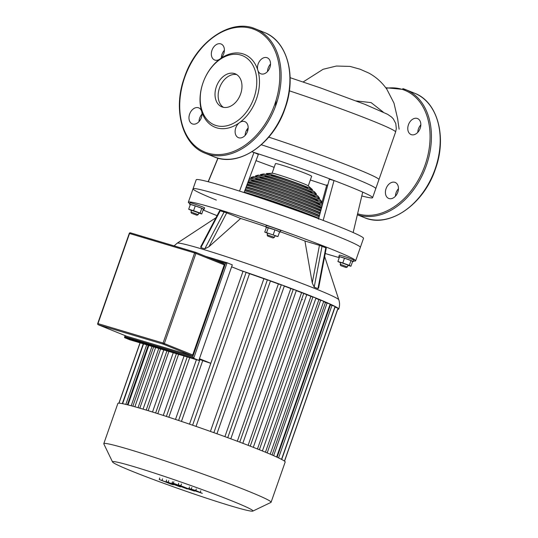 <?xml version="1.0" encoding="UTF-8"?>
<svg xmlns="http://www.w3.org/2000/svg" width="538" height="538" viewBox="0 0 538 538"><rect width="100%" height="100%" fill="white"/><g stroke="black" fill="none" stroke-linecap="round" stroke-linejoin="round"><path stroke-width="0.81" d="M193.196 489.869L198.952 492.176L193.196 489.869M190.963 489.519L188.939 488.484L195.765 490.522L202.315 493.346L190.963 489.519M188.905 488.504L189.47 486.957M196.296 488.995L195.765 490.522M187.271 488.659L178.159 484.731L194.453 491.12L187.271 488.659M178.697 483.205L178.159 484.731M181.441 484.025L180.909 485.552M176.592 484.408C177.466 484.772 177.446 484.819 176.525 484.556L173.256 483.413C172.375 483.043 172.402 482.996 173.323 483.265L176.592 484.408C177.466 484.772 177.446 484.819 176.525 484.556M173.256 483.413C172.375 483.043 172.402 482.996 173.323 483.265L173.855 481.739M170.364 483.232L173.35 484.825L170.95 484.106L159.221 479.486L169.04 483.111L166.074 481.53L175.691 485.094L171.911 483.272L175.543 484.355L187.224 488.968L176.827 484.98L180.358 486.917L170.364 483.232M173.485 484.449L173.35 484.825M159.759 477.959L159.221 479.486M162.59 478.807L162.059 480.333M166.605 480.004L166.074 481.53M168.75 480.649L168.219 482.169M172.442 481.745L171.911 483.272M180.526 486.439L180.358 486.917M236.686 74.574A17.821 12.643 -68 0 0 219.914 86.847A17.821 12.643 -68 0 0 223.445 107.324M234.386 73.518A17.821 12.643 -68 0 0 216.565 86.134A17.821 12.643 -68 0 0 221.817 106.84A17.821 12.643 -68 0 0 222.618 107.123A17.821 12.643 -68 0 0 240.432 94.5A17.821 12.643 -68 0 0 235.18 73.793A17.821 12.643 -68 0 0 234.386 73.518M216.78 127.862A39.287 27.862 -68 0 0 239.497 122.664A39.287 27.862 -68 0 0 257.843 70.283A39.287 27.862 -68 0 0 242.719 53.787A39.287 27.862 -68 0 0 220.002 58.985A8.621 6.113 -68 0 0 224.359 50.78A8.621 6.113 -68 0 0 221.098 44.002A8.621 6.113 -68 0 0 220.708 43.867A8.621 6.113 -68 0 0 212.086 49.973A8.621 6.113 -68 0 0 214.628 59.994A8.621 6.113 -68 0 0 215.018 60.128A8.621 6.113 -68 0 0 220.002 58.985A39.287 27.862 -68 0 0 201.663 111.359A8.621 6.113 -68 0 0 198.73 107.876A8.621 6.113 -68 0 0 189.618 114.117A8.621 6.113 -68 0 0 192.261 123.868A8.621 6.113 -68 0 0 201.367 117.627A8.621 6.113 -68 0 0 201.663 111.366A8.621 6.113 -68 0 0 201.663 111.359A39.287 27.862 -68 0 0 216.78 127.862M216.162 125.549A37.371 26.503 -68 0 0 253.949 97.916A37.371 26.503 -68 0 0 240.836 55.084A37.371 26.503 -68 0 0 203.048 82.718A37.371 26.503 -68 0 0 216.162 125.549M198.993 121.642A8.621 6.113 112 0 1 199.638 118.172A8.621 6.113 112 0 1 202.019 114.157M239.497 122.664A8.621 6.113 -68 0 0 235.14 130.868A8.621 6.113 -68 0 0 238.408 137.647A8.621 6.113 -68 0 0 238.791 137.782A8.621 6.113 -68 0 0 247.413 131.675A8.621 6.113 -68 0 0 244.871 121.655A8.621 6.113 -68 0 0 244.487 121.521A8.621 6.113 -68 0 0 239.497 122.664M245.133 135.421A8.621 6.113 112 0 1 248.166 127.93M257.843 70.283A8.621 6.113 -68 0 0 260.775 73.773A8.621 6.113 -68 0 0 269.881 67.532A8.621 6.113 -68 0 0 267.245 57.781A8.621 6.113 -68 0 0 258.139 64.022A8.621 6.113 -68 0 0 257.843 70.283M267.507 71.547A8.621 6.113 112 0 1 268.153 68.077A8.621 6.113 112 0 1 270.533 64.056M221.36 57.768A8.621 6.113 112 0 1 224.386 50.276M195.664 252.322L223.916 263.748A0.955 0.679 112 0 1 224.252 264.844L192.698 354.952A0.955 0.679 112 0 1 191.723 355.658L126.632 336.223A0.955 0.679 112 0 1 126.544 336.189M192.712 356.956L125.004 336.734L124.507 337.313L193.68 358.308L227.09 262.766L225.536 263.237L192.712 356.956L193.68 358.308L198.845 360.393L129.833 339.787L124.661 337.696M198.845 360.393L232.295 264.871L227.13 262.779M217.049 215.651A88.629 4.176 19.3 0 1 211.629 213.478A88.629 4.176 19.3 0 1 203.135 209.961M189.867 203.66A88.629 4.176 19.3 0 1 188.34 202.214A88.629 4.176 19.3 0 1 241.421 216.706A88.629 4.176 19.3 0 1 332.363 249.531A88.629 4.176 19.3 0 1 355.645 260.802A88.629 4.176 19.3 0 1 353.553 260.984M216.323 200.069A88.629 4.176 19.3 0 1 193.041 188.798A88.629 4.176 19.3 0 1 246.115 203.29A88.629 4.176 19.3 0 1 337.057 236.115A88.629 4.176 19.3 0 1 360.346 247.386L355.645 260.802M337.716 309.357A88.629 4.176 -160.7 0 0 338.732 309.094A88.629 4.176 -160.7 0 0 338.086 308.24A88.629 4.176 -160.7 0 0 334.992 306.398A88.629 4.176 -160.7 0 0 329.982 303.99A88.629 4.176 -160.7 0 0 323.412 301.112A88.629 4.176 -160.7 0 0 315.45 297.823L315.954 298.065L262.409 450.958M240.641 218.482L208.946 246.734L204.796 248.805L200.882 247.635L200.748 246.713L219.672 210.647L226.72 212.853L240.641 218.482A53.181 2.508 19.3 0 1 265.886 226.74M266.411 227.386A7.667 0.363 19.3 0 1 265.792 227.009A7.667 0.363 19.3 0 1 270.385 228.267A7.667 0.363 19.3 0 1 278.247 231.105A7.667 0.363 19.3 0 1 280.264 232.08A7.667 0.363 19.3 0 1 279.538 231.986M265.792 227.009L266.297 225.563A7.667 0.363 19.3 0 1 270.89 226.821A7.667 0.363 19.3 0 1 278.751 229.659A7.667 0.363 19.3 0 1 280.769 230.634L280.264 232.08M273.331 236.915L267.104 234.884L267.736 233.062L274.965 235.597L274.333 237.406L273.331 236.915M273.109 237.998L267.689 236.101L273.109 237.998L274.333 237.406M190.284 204.662A7.667 0.363 19.3 0 1 189.652 204.279A7.667 0.363 19.3 0 1 191.878 204.783A7.667 0.363 19.3 0 1 199.78 207.466A7.667 0.363 19.3 0 1 204.124 209.343A7.667 0.363 19.3 0 1 203.384 209.248M189.652 204.279L190.156 202.833A7.667 0.363 19.3 0 1 192.382 203.337A7.667 0.363 19.3 0 1 200.284 206.02A7.667 0.363 19.3 0 1 204.628 207.897L204.124 209.343M192.073 212.389L190.956 212.133L191.595 210.331L198.825 212.866L198.192 214.669L192.073 212.389M192.382 213.546L196.969 215.261L192.382 213.546M339.491 256.942A7.667 0.363 19.3 0 1 338.853 256.559A7.667 0.363 19.3 0 1 341.079 257.063A7.667 0.363 19.3 0 1 348.98 259.753A7.667 0.363 19.3 0 1 353.325 261.623A7.667 0.363 19.3 0 1 352.585 261.529M338.853 256.559L339.364 255.113A7.667 0.363 19.3 0 1 341.59 255.624A7.667 0.363 19.3 0 1 349.492 258.307A7.667 0.363 19.3 0 1 353.829 260.184L353.325 261.623M346.169 267.547L347.4 266.956L341.274 264.676L340.164 264.42L340.756 265.644L346.169 267.547L340.756 265.644M340.164 264.42L340.796 262.611L341.906 262.867L348.032 265.147L347.4 266.956M252.826 511.1L270.93 502.411A88.629 4.176 -160.7 0 0 271.085 502.257A88.629 4.176 -160.7 0 0 247.803 490.992A88.629 4.176 -160.7 0 0 156.861 458.168A88.629 4.176 -160.7 0 0 103.787 443.668A88.629 4.176 -160.7 0 0 103.814 443.89L112.543 461.974A74.405 3.504 19.3 0 1 155.536 473.453A74.405 3.504 19.3 0 1 233.411 501.51A74.405 3.504 19.3 0 1 252.826 511.1A74.405 3.504 19.3 0 1 206.854 498.296A74.405 3.504 19.3 0 1 132.066 471.248A74.405 3.504 19.3 0 1 112.543 461.974M103.787 443.668L117.876 403.426A88.629 4.176 19.3 0 1 119.026 403.17A88.629 4.176 19.3 0 1 122.711 403.708A88.629 4.176 19.3 0 1 128.232 404.986A88.629 4.176 19.3 0 1 135.246 406.869A88.629 4.176 19.3 0 1 143.606 409.297A88.629 4.176 19.3 0 1 153.256 412.249A88.629 4.176 19.3 0 1 164.251 415.74A88.629 4.176 19.3 0 1 176.74 419.842A88.629 4.176 19.3 0 1 191.064 424.677A88.629 4.176 19.3 0 1 215.408 433.211A88.629 4.176 19.3 0 1 229.591 438.356A88.629 4.176 19.3 0 1 241.865 442.935A88.629 4.176 19.3 0 1 252.578 447.051A88.629 4.176 19.3 0 1 261.898 450.75A88.629 4.176 19.3 0 1 269.861 454.038A88.629 4.176 19.3 0 1 276.424 456.917A88.629 4.176 19.3 0 1 281.435 459.324A88.629 4.176 19.3 0 1 284.535 461.167A88.629 4.176 19.3 0 1 285.18 462.014L271.085 502.257M210.795 363.352A83.841 3.948 -160.7 0 0 202.732 360.621L199.255 359.229M210.815 363.311L199.437 358.712M189.511 424.146L243.035 271.293L244.622 271.751A88.629 4.176 -160.7 0 0 239.908 270.143L231.622 266.794M239.908 270.143L243.001 271.394M127.392 404.771L148.226 345.282M181.447 421.415L202.732 360.621M302.423 299.686A83.841 3.948 19.3 0 1 301.899 299.525M132.846 406.203L153.619 346.889M139.819 408.181L160.559 348.967M148.152 410.669L168.892 351.455M157.809 413.675L178.582 354.347M168.838 417.232L189.699 357.662M196.047 426.392L249.524 273.681A83.841 3.948 19.3 0 1 263.889 278.718L210.412 431.429M329.989 304.616A83.841 3.948 19.3 0 1 330.473 304.858L277.11 457.226M270.419 281.051A83.841 3.948 19.3 0 1 278.381 283.936L224.904 436.641M323.62 301.65A83.841 3.948 19.3 0 1 325.463 302.47L272.053 454.98M284.286 286.108A83.841 3.948 19.3 0 1 290.796 288.543L237.325 441.227M296.29 290.621A83.841 3.948 19.3 0 1 301.576 292.652L248.112 445.323M315.853 298.348A83.841 3.948 19.3 0 1 318.893 299.612L265.456 452.202M304.488 293.788A83.841 3.948 19.3 0 1 310.917 296.337L257.467 448.974M310.917 296.337L315.45 297.823A88.629 4.176 -160.7 0 0 306.135 294.125L306.835 294.447L253.284 447.374M318.893 299.612L323.748 301.287L270.204 454.186M325.463 302.47L330.171 304.098L276.626 457.004M330.473 304.858L335.073 306.458L281.522 459.371M263.889 278.718L270.473 280.903L216.915 433.83M334.858 307.064L338.099 308.261L284.548 461.18M290.796 288.543L296.357 290.426L242.799 443.352M301.576 292.652L306.135 294.125A88.629 4.176 -160.7 0 0 295.416 290.009A88.629 4.176 -160.7 0 0 283.143 285.436L284.346 285.947L230.795 438.867M278.381 283.936L283.143 285.436A88.629 4.176 -160.7 0 0 268.96 280.285A88.629 4.176 -160.7 0 0 244.622 271.751L249.524 273.681M340.709 262.853L337.891 261.502L342.793 262.968L349.31 265.342L350.931 266.256L347.951 265.368M342.793 262.968L344.468 258.179L339.572 256.713L337.891 261.502M344.468 258.179L350.991 260.553L349.31 265.342M350.991 260.553L352.612 261.468L350.931 266.256M191.508 210.573L188.69 209.221L190.365 204.433L195.267 205.893L193.586 210.681L200.109 213.061L201.73 213.976L198.751 213.082M195.267 205.893L201.784 208.273L200.109 213.061M201.784 208.273L203.404 209.188L201.73 213.976M188.69 209.221L193.586 210.681M267.655 233.284L264.757 232.113L266.438 227.325L274.918 229.861L279.619 231.764L277.944 236.552L274.884 235.839M264.757 232.113L277.944 236.552M268.327 227.641L266.653 232.429M274.918 229.861L273.243 234.649M318.61 288.032L317.951 288.657L314.192 287.137L312.242 282.927L304.938 241.011L319.444 245.341L326.284 248.005L318.617 288.032M339.249 257.628A88.629 4.176 19.3 0 1 325.228 253.512M280.359 231.811A53.181 2.508 19.3 0 1 304.938 241.011M394.778 182.301A8.621 6.113 112 0 1 395.168 182.436A8.621 6.113 112 0 1 397.71 192.456A8.621 6.113 112 0 1 389.088 198.562A8.621 6.113 112 0 1 388.698 198.428A8.621 6.113 112 0 1 386.156 188.408A8.621 6.113 112 0 1 394.778 182.301M420.824 124.836A8.621 6.113 -68 0 0 418.45 128.858A8.621 6.113 -68 0 0 417.797 132.328M408.429 124.803A8.621 6.113 112 0 1 417.535 118.562A8.621 6.113 112 0 1 420.178 128.313A8.621 6.113 112 0 1 411.066 134.554A8.621 6.113 112 0 1 408.429 124.803M398.456 188.717A8.621 6.113 -68 0 0 395.43 196.202M290.123 77.68L320.487 87.923L364.939 104.345L387.555 114.278L391.496 116.988L393.339 118.918L395.78 123.552L396.318 128.73L395.605 132.005L375.773 188.643A84.802 3.995 -160.7 0 0 353.493 177.863A84.802 3.995 -160.7 0 0 261.313 144.769M276.169 99.987L275.476 106.342M247.971 129.698L246.908 129.597M363.506 238.354A88.629 4.176 -160.7 0 0 353.157 232.53A88.629 4.176 -160.7 0 0 340.224 227.083A88.629 4.176 -160.7 0 0 323.17 220.405A88.629 4.176 -160.7 0 0 239.531 191.098A88.629 4.176 -160.7 0 0 208.28 181.763A88.629 4.176 -160.7 0 0 196.202 179.766L193.041 188.798A88.629 4.176 19.3 0 1 246.115 203.29A88.629 4.176 19.3 0 1 337.057 236.115A88.629 4.176 19.3 0 1 360.346 247.386L363.506 238.354M251.912 151.803A84.802 3.995 19.3 0 1 253.99 152.462A84.802 3.995 19.3 0 1 334.017 180.506A84.802 3.995 19.3 0 1 350.332 186.894A84.802 3.995 19.3 0 1 362.706 192.106A84.802 3.995 19.3 0 1 372.605 197.681A84.802 3.995 19.3 0 1 361.798 195.96M372.605 197.681L378.934 179.611A84.802 3.995 -160.7 0 0 356.654 168.831A84.802 3.995 -160.7 0 0 268.751 137.129M247.796 130.478A84.802 3.995 -160.7 0 0 246.606 130.115M272.094 173.243L275.469 163.613A19.166 0.901 19.3 0 1 286.942 166.746A19.166 0.901 19.3 0 1 306.606 173.841A19.166 0.901 19.3 0 1 311.636 176.276L308.267 185.913M266.606 173.539L272.228 173.236A19.166 0.901 19.3 0 1 284.521 176.746A19.166 0.901 19.3 0 1 303.217 183.519A19.166 0.901 19.3 0 1 308.166 185.818L312.37 189.571A24.405 1.15 -160.7 0 0 306.061 186.639A24.405 1.15 -160.7 0 0 282.255 178.011A24.405 1.15 -160.7 0 0 266.606 173.539A24.405 1.15 -160.7 0 0 269.78 175.442M307.353 188.522L307.528 188.011A19.166 0.901 -160.7 0 0 302.497 185.576A19.166 0.901 -160.7 0 0 282.833 178.475A19.166 0.901 -160.7 0 0 271.36 175.341L271.179 175.852M320.15 213.061A43.168 2.031 -160.7 0 0 312.134 209.625A43.168 2.031 -160.7 0 0 246.108 187.103M311.798 193.122L311.966 192.638A24.876 1.17 -160.7 0 0 305.429 189.477A24.876 1.17 -160.7 0 0 279.901 180.264A24.876 1.17 -160.7 0 0 265.005 176.195L264.837 176.672M313.372 193.788A29.671 1.399 -160.7 0 0 316.431 194.084A29.671 1.399 -160.7 0 0 308.691 190.452A29.671 1.399 -160.7 0 0 279.303 179.806A29.671 1.399 -160.7 0 0 260.614 174.534A29.671 1.399 -160.7 0 0 263.19 176.215M316.431 194.084L314.589 191.911A27.203 1.284 -160.7 0 0 307.487 188.576A27.203 1.284 -160.7 0 0 280.547 178.824A27.203 1.284 -160.7 0 0 263.412 173.989L260.614 174.534M314.885 197.251L315.046 196.794A29.16 1.372 -160.7 0 0 307.386 193.081A29.16 1.372 -160.7 0 0 277.467 182.288A29.16 1.372 -160.7 0 0 260.009 177.513L259.847 177.977M316.694 198.045A33.948 1.601 -160.7 0 0 319.532 198.246A33.948 1.601 -160.7 0 0 310.648 194.057A33.948 1.601 -160.7 0 0 276.814 181.817A33.948 1.601 -160.7 0 0 255.59 175.859A33.948 1.601 -160.7 0 0 257.937 177.466M319.532 198.246L318.079 196.209A31.897 1.5 -160.7 0 0 309.733 192.274A31.897 1.5 -160.7 0 0 277.938 180.768A31.897 1.5 -160.7 0 0 257.998 175.173L255.59 175.859M317.413 201.192L317.568 200.748A32.845 1.547 -160.7 0 0 308.94 196.572A32.845 1.547 -160.7 0 0 275.234 184.406A32.845 1.547 -160.7 0 0 255.563 179.033L255.409 179.477M319.377 202.073A37.64 1.775 -160.7 0 0 322.054 202.194A37.64 1.775 -160.7 0 0 312.201 197.547A37.64 1.775 -160.7 0 0 274.689 183.976A37.64 1.775 -160.7 0 0 251.165 177.365A37.64 1.775 -160.7 0 0 253.324 178.946M322.054 202.194L320.601 200.156A35.589 1.675 -160.7 0 0 311.287 195.758A35.589 1.675 -160.7 0 0 275.819 182.927A35.589 1.675 -160.7 0 0 253.566 176.679L251.165 177.365M319.559 204.998L319.707 204.575A36.133 1.701 -160.7 0 0 310.218 199.975A36.133 1.701 -160.7 0 0 273.143 186.599A36.133 1.701 -160.7 0 0 251.508 180.687L251.36 181.118M321.63 205.953A40.922 1.93 -160.7 0 0 322.06 206.041M322.383 204.85A40.922 1.93 -160.7 0 0 313.479 200.95A40.922 1.93 -160.7 0 0 249.067 179.201M322.652 203.868A38.87 1.829 -160.7 0 0 312.565 199.168A38.87 1.829 -160.7 0 0 273.822 185.146A38.87 1.829 -160.7 0 0 249.524 178.327L249.383 178.367M321.495 208.112A39.113 1.843 -160.7 0 0 311.294 203.324A39.113 1.843 -160.7 0 0 272.497 189.282A39.113 1.843 -160.7 0 0 247.89 182.342M321.711 207.332A43.908 2.071 -160.7 0 0 314.555 204.299A43.908 2.071 -160.7 0 0 248.173 181.588M322.033 206.141A41.856 1.97 -160.7 0 0 313.634 202.51A41.856 1.97 -160.7 0 0 248.603 180.445M320.877 210.392A41.863 1.97 -160.7 0 0 312.201 206.619A41.863 1.97 -160.7 0 0 247.07 184.527M321.011 209.907A46.658 2.199 -160.7 0 0 315.47 207.594A46.658 2.199 -160.7 0 0 247.245 184.07M321.347 208.677A44.607 2.098 -160.7 0 0 314.548 205.805A44.607 2.098 -160.7 0 0 247.688 182.88M320.271 212.618A47.956 2.26 -160.7 0 0 315.396 210.593A47.956 2.26 -160.7 0 0 246.263 186.686M320.655 211.212A47.956 2.26 -160.7 0 0 315.873 209.228A47.956 2.26 -160.7 0 0 246.774 185.328M319.384 215.893A43.168 2.031 -160.7 0 0 311.172 212.362A43.168 2.031 -160.7 0 0 245.086 189.827M318.18 218.515A43.168 2.031 -160.7 0 0 310.218 215.099A43.168 2.031 -160.7 0 0 244.07 192.55M318.738 218.26A47.956 2.26 -160.7 0 0 313.479 216.074A47.956 2.26 -160.7 0 0 244.225 192.127M319.121 216.848A47.956 2.26 -160.7 0 0 313.957 214.702A47.956 2.26 -160.7 0 0 244.736 190.768M319.505 215.442A47.956 2.26 -160.7 0 0 314.434 213.337A47.956 2.26 -160.7 0 0 245.247 189.41M319.888 214.03A47.956 2.26 -160.7 0 0 314.918 211.965A47.956 2.26 -160.7 0 0 245.758 188.044M308.698 189.073A24.405 1.15 -160.7 0 0 312.37 189.571M327.729 185.193L326.801 184.897L322.067 202.221M322.02 202.402L321.778 203.277M318.489 219.181L329.337 179.282L334.017 180.506L323.17 220.405M239.531 191.098L253.99 152.462L258.348 154.406L244.064 192.557M326.66 185.388A84.802 3.995 19.3 0 1 310.339 179.981M274.158 167.338A84.802 3.995 19.3 0 1 256.014 160.647M217.917 158.118L208.152 181.73M218.045 158.152L208.28 181.763M362.706 192.106L353.157 232.53M248.65 180.311A40.922 1.93 -160.7 0 0 249.148 180.566M196.525 491.053L196.397 491.416M191.837 487.529L191.306 489.049M200.809 490.777L200.277 492.304M264.293 32.441C287.366 40.969 296.875 76.396 285.079 108.387C273.459 143.828 238.603 167.836 213.996 156.8A67.075 47.573 -68 0 0 217.002 157.856A67.075 47.573 -68 0 0 284.831 108.266A67.075 47.573 -68 0 0 264.293 32.441L255.523 28.897A67.075 47.573 -68 0 0 252.524 27.841M276.061 104.715A67.075 47.573 -68 0 0 255.523 28.897C230.923 17.868 196.061 41.877 184.447 77.317C172.651 109.301 182.153 144.735 205.234 153.256A67.075 47.573 -68 0 0 208.233 154.312A67.075 47.573 -68 0 0 276.061 104.715M207.924 153.155A66.113 46.893 -68 0 0 274.784 104.271A66.113 46.893 -68 0 0 251.582 28.494A66.113 46.893 -68 0 0 184.722 77.378A66.113 46.893 -68 0 0 207.924 153.155M192.698 354.952L163.081 343.042A0.955 0.672 106.6 0 0 163.391 344.199A0.955 0.679 -68 0 0 164.359 343.493L195.913 253.385A0.955 0.679 -68 0 0 195.576 252.288A0.955 0.672 106.6 0 0 194.635 252.941L224.252 264.844M223.956 263.761L195.624 252.302A0.955 0.955 0 0 0 195.536 252.275L130.438 232.833A0.955 0.955 0 0 0 129.261 233.438L129.537 233.499A0.955 0.672 -73.4 0 1 130.478 232.853L195.489 252.261M126.632 336.223L98.293 324.764A0.955 0.672 -73.4 0 1 97.983 323.607L97.701 323.546A0.955 0.955 0 0 0 98.252 324.75A0.955 0.679 -68 0 0 98.293 324.764L163.391 344.199L191.723 355.658M97.983 323.607L129.537 233.499L194.635 252.941L163.081 343.042L97.983 323.607M125.004 336.734L125.367 335.712M214.507 259.941L225.536 263.237M227.036 262.752L205.704 256.384M338.732 309.094C339.781 305.961 339.808 302.874 338.826 299.827A85.71 4.035 -160.7 0 0 316.31 289.088A85.71 4.035 -160.7 0 0 201.918 249A85.71 4.035 -160.7 0 0 177.143 243.21L174.104 245.873M146.699 344.824L125.838 404.394M178.603 420.46L199.948 359.498M312.894 296.929L259.377 449.734M320.682 300.15L267.184 452.915M327.111 302.961L273.634 455.666M332.007 305.315L278.57 457.912M213.868 432.66L267.406 279.767M335.039 307.117L281.69 459.459M151.985 346.405L131.198 405.76M143.263 343.802L122.314 403.628M158.784 348.436L138.037 407.663M239.76 442.142L293.291 289.283M250.251 446.15L303.775 293.311M227.749 437.683L281.287 284.804M166.935 350.87L146.202 410.077M155.637 412.996L176.403 353.695M166.383 416.432L187.224 356.923M192.611 425.208L246.148 272.315M319.444 245.341L312.242 282.927M314.192 287.137L322.033 246.249M325.786 247.769L317.951 288.657M200.882 247.635L220.224 210.775M208.946 246.734L226.72 212.853M224.138 211.945L204.796 248.805M357.595 213.741A66.113 46.893 -68 0 0 358.214 213.936A66.113 46.893 -68 0 0 425.074 165.052A66.113 46.893 -68 0 0 386.129 88.279M357.366 214.723A67.075 47.573 -68 0 0 358.53 215.092A67.075 47.573 -68 0 0 426.352 165.502A67.075 47.573 -68 0 0 405.82 89.678A67.075 47.573 -68 0 0 402.814 88.629M364.293 217.587A67.075 47.573 -68 0 0 367.293 218.636A67.075 47.573 -68 0 0 435.121 169.046A67.075 47.573 -68 0 0 414.583 93.222C437.663 101.749 447.165 137.183 435.37 169.167C423.756 204.608 388.893 228.616 364.293 217.587L357.353 214.776M395.605 132.005A84.802 3.995 -160.7 0 0 373.325 121.225A84.802 3.995 -160.7 0 0 289.35 90.821M383.177 112.052L371.085 102.597L356.217 100.956M205.234 153.256L213.996 156.8M97.701 323.546L129.261 233.438M126.585 336.21L98.252 324.75M124.507 337.313L125.105 335.611M205.684 256.37L227.09 262.766M193.041 188.798L188.34 202.214M215.953 217.735L177.143 243.21M196.969 215.261L198.186 214.675M143.559 343.89L122.617 403.688M196.417 359.673L175.489 419.425M148.838 345.463L128.017 404.932M119.006 403.17L140.122 342.861M155.637 347.494L134.883 406.768M284.461 461.113L337.608 309.343M184.083 355.988L163.27 415.423M173.256 352.753L152.51 412.014M163.794 349.929L143.061 409.136M140.021 342.834L118.891 403.164M191.548 213.364L190.963 212.147M267.689 236.101L267.104 234.884M324.649 256.525L338.826 299.827M385.726 87.728L405.82 89.678L414.583 93.222M399.115 129.187L397.656 118.878L393.984 103.135L386.916 89.375C382.115 82.442 376.062 76.995 368.745 73.027L360.097 69.22L349.996 66.409L336.398 66.033L323.103 69.281L303.116 81.971M267.554 70.734L268.065 70.882"/></g></svg>
